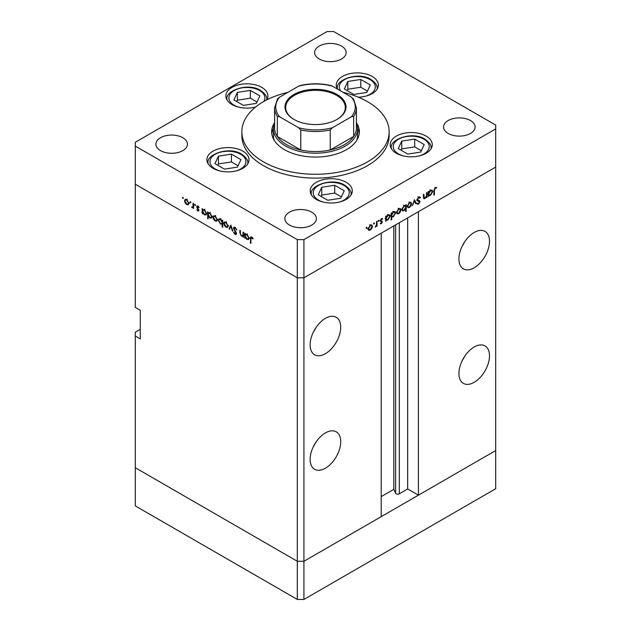 <?xml version="1.0" encoding="UTF-8"?>
<svg xmlns="http://www.w3.org/2000/svg" width="631" height="631" viewBox="0 0 631 631"><rect width="100%" height="100%" fill="white"/><g stroke="black" fill="none" stroke-linecap="round" stroke-linejoin="round"><path stroke-width="0.95" d="M303.929 599.45L303.929 561.274L381.211 516.655L381.211 233.178L303.929 277.798L303.929 561.274L297.311 561.274L135.302 467.737L135.302 505.912L297.311 599.45L303.929 599.45L495.698 488.733L495.698 450.558L303.929 561.274L297.311 561.274L297.311 599.45M474.204 267.781A21.628 12.486 120 0 0 488.331 248.717A21.628 12.486 120 0 0 485.018 231.388A21.628 12.486 120 0 0 474.204 232.46A21.628 12.486 120 0 0 460.078 251.517A21.628 12.486 120 0 0 463.391 268.845A21.628 12.486 120 0 0 474.204 267.781M462.255 246.003A21.628 12.486 120 0 0 464.661 241.831M474.204 382.315A21.628 12.486 120 0 0 488.331 363.259A21.628 12.486 120 0 0 485.018 345.922A21.628 12.486 120 0 0 474.204 346.995A21.628 12.486 120 0 0 460.078 366.051A21.628 12.486 120 0 0 463.391 383.38A21.628 12.486 120 0 0 474.204 382.315M462.255 360.538A21.628 12.486 120 0 0 464.661 356.365M325.422 468.21A21.628 12.486 120 0 0 339.549 449.154A21.628 12.486 120 0 0 336.228 431.825A21.628 12.486 120 0 0 325.422 432.898A21.628 12.486 120 0 0 311.288 451.954A21.628 12.486 120 0 0 314.609 469.283A21.628 12.486 120 0 0 325.422 468.21M313.465 446.44A21.628 12.486 120 0 0 315.879 442.26M325.422 353.675A21.628 12.486 120 0 0 339.549 334.619A21.628 12.486 120 0 0 336.228 317.29A21.628 12.486 120 0 0 325.422 318.363A21.628 12.486 120 0 0 311.288 337.419A21.628 12.486 120 0 0 314.609 354.748A21.628 12.486 120 0 0 325.422 353.675M313.465 331.906A21.628 12.486 120 0 0 315.879 327.726M140.263 329.343L135.302 332.206L135.302 336.023L140.263 338.886L140.263 310.247L135.302 307.384L135.302 184.26L297.311 277.798L135.302 184.26L135.302 146.084L297.311 239.622L303.929 239.622L303.929 277.798L297.311 277.798L303.929 277.798L495.698 167.081L418.408 211.7L418.408 495.177L407.665 488.97L399.289 493.805A2.185 1.262 180 0 1 396.205 493.805A2.185 1.262 180 0 1 395.637 493.245L393.823 489.333L381.211 496.605M135.302 336.023L135.302 467.737L297.311 561.274L297.311 239.622M418.408 495.177L495.698 450.558L495.698 125.088L333.689 31.55L327.071 31.55L135.302 142.267L135.302 146.084M393.823 489.333L393.823 225.898M407.665 488.97L407.665 217.908M356.412 123.219A42.08 24.293 180 0 1 357.58 128.905A42.08 24.293 180 0 1 331.606 151.353A42.08 24.293 180 0 1 285.74 146.084A42.08 24.293 180 0 1 273.42 128.905L273.42 135.586A42.08 24.293 0 0 0 274.201 140.256M274.588 122.682A43.839 25.311 0 0 0 271.661 131.769A43.839 25.311 0 0 0 284.502 149.665A43.839 25.311 0 0 0 332.277 155.147A43.839 25.311 0 0 0 359.339 131.769A43.839 25.311 0 0 0 356.412 122.682M273.42 128.487A43.839 25.311 0 0 0 271.787 133.677M287.886 92.347A73.646 42.522 0 0 0 241.854 131.769A73.646 42.522 0 0 0 263.427 161.828A73.646 42.522 0 0 0 343.682 171.048A73.646 42.522 0 0 0 389.146 131.769A73.646 42.522 0 0 0 367.573 101.701A73.646 42.522 0 0 0 343.114 92.347M241.854 131.769L241.854 135.586A73.646 42.522 0 0 0 263.427 165.653A73.646 42.522 0 0 0 343.682 174.866A73.646 42.522 0 0 0 389.146 135.586L389.146 131.769M426.114 136.083A21.044 12.147 0 0 0 403.185 133.456A21.044 12.147 0 0 0 390.195 144.673A21.044 12.147 0 0 0 396.363 153.27A21.044 12.147 0 0 0 419.292 155.896A21.044 12.147 0 0 0 432.282 144.673A21.044 12.147 0 0 0 426.114 136.083M346.127 182.264A21.044 12.147 0 0 0 323.198 179.638A21.044 12.147 0 0 0 310.207 190.862A21.044 12.147 0 0 0 316.368 199.451A21.044 12.147 0 0 0 339.297 202.078A21.044 12.147 0 0 0 352.287 190.862A21.044 12.147 0 0 0 346.127 182.264M242.825 151.132A21.044 12.147 0 0 0 219.896 148.506A21.044 12.147 0 0 0 206.905 159.722A21.044 12.147 0 0 0 213.073 168.319A21.044 12.147 0 0 0 236.002 170.946A21.044 12.147 0 0 0 248.993 159.722A21.044 12.147 0 0 0 242.825 151.132M266.834 99.856A21.044 12.147 0 0 0 267.938 95.975A21.044 12.147 0 0 0 261.77 87.386A21.044 12.147 0 0 0 238.841 84.751A21.044 12.147 0 0 0 225.851 95.975A21.044 12.147 0 0 0 232.019 104.565A21.044 12.147 0 0 0 255.594 107.033M358.313 97.174A21.044 12.147 0 0 0 378.355 85.035A21.044 12.147 0 0 0 372.195 76.446A21.044 12.147 0 0 0 349.258 73.811A21.044 12.147 0 0 0 336.276 85.035A21.044 12.147 0 0 0 337.482 89.105A19.869 11.476 180 0 1 337.443 88.474L337.443 89.026M160.519 150.62A15.783 9.11 180 0 1 155.896 144.176A15.783 9.11 180 0 1 165.637 135.76A15.783 9.11 180 0 1 182.832 137.732A15.783 9.11 180 0 1 187.454 144.176A15.783 9.11 180 0 1 177.713 152.592A15.783 9.11 180 0 1 160.519 150.62M448.168 133.441A15.783 9.11 180 0 1 443.546 126.997A15.783 9.11 180 0 1 453.287 118.581A15.783 9.11 180 0 1 470.481 120.553A15.783 9.11 180 0 1 475.104 126.997A15.783 9.11 180 0 1 465.362 135.413A15.783 9.11 180 0 1 448.168 133.441M311.777 212.182A15.783 9.11 0 0 0 294.582 210.202A15.783 9.11 0 0 0 284.841 218.618A15.783 9.11 0 0 0 289.463 225.062A15.783 9.11 0 0 0 306.658 227.042A15.783 9.11 0 0 0 316.399 218.618A15.783 9.11 0 0 0 311.777 212.182M341.537 46.102A15.783 9.11 0 0 0 324.342 44.131A15.783 9.11 0 0 0 314.601 52.547A15.783 9.11 0 0 0 319.223 58.991A15.783 9.11 0 0 0 336.418 60.962A15.783 9.11 0 0 0 346.159 52.547A15.783 9.11 0 0 0 341.537 46.102M243.566 235.852L241.436 236.191L239.859 232.8L239.859 230.307L240.379 230.607L240.435 234.054L241.531 235.639L242.967 235.182L243.045 232.153L243.566 232.453L243.566 237.335L242.801 236.333M244.244 234.771L242.588 235.726L243.566 234.835M233.478 228.264L233.943 227.278L235.134 227.405L236.893 229.881L235.134 228.091L233.998 228.572L236.199 232.468L236.136 234.535L235.095 234.409L233.549 232.389L234.022 232.247L235.15 233.754L236.002 233.399L233.478 228.264L235.04 227.357M235.197 227.444L233.998 228.572M235.15 233.754L236.451 233.139M230.883 225.125L232.886 231.167L232.318 230.836L230.922 226.474L229.518 229.219L228.95 228.895L230.883 225.125M227.554 227.365L225.945 227.247L224.336 225.512L223.76 223.445L224.423 222.002L225.945 222.191L228.138 225.969L227.46 227.42M216.804 221.158L215.187 221.031L213.586 219.304L213.002 217.23L213.664 215.794L215.187 215.983L217.38 219.762L216.709 221.213M203.024 209.5L204.42 209.76L206.621 213.578L205.998 214.958L204.405 214.808L202.693 212.828L202.693 213.735L202.172 213.436L202.172 208.553L202.866 209.579M182.927 197.353L183.408 198.189L182.927 198.465L182.438 197.629L182.927 197.353M183.408 198.189L182.927 198.465L183.408 198.189M188.314 204.712L186.705 204.586L185.096 202.859L184.52 200.784L185.183 199.349L186.705 199.538L188.898 203.316L188.219 204.767M190.412 201.675L190.901 202.512L190.412 202.788L189.931 201.959L190.412 201.675M190.901 202.512L190.412 202.788L190.901 202.512M193.047 203.285L193.567 203.584L193.567 208.467L193.047 207.449L191.564 207.228L192.96 206.55L193.047 203.285M193.567 207.149L192.021 207.654L193.567 206.763M192.116 207.11L193.567 206.195M195.089 204.373L195.571 205.209L195.089 205.485L194.608 204.657L195.089 204.373M195.571 205.209L195.089 205.485L195.571 205.209M198.907 210.352L197.842 211.014L196.762 209.697L197.842 210.415L198.386 210.076L196.88 207.575L197.046 205.911L197.921 206.014L199.136 207.37L198.789 207.623L197.953 206.629L197.203 206.984L198.907 210.352M198.584 211.109L197.842 211.014L198.907 210.399M197.842 210.415L198.836 209.823M198.394 206.369L197.203 206.984M208.514 212.671L209.91 212.931L212.111 216.741L211.488 218.129L209.894 217.979L208.183 215.96L208.183 218.87L207.662 218.571L207.662 211.716L208.356 212.742M222.719 223.808L220.479 224.084L218.271 220.274L218.902 218.886L220.495 219.044L222.199 221.016L222.199 220.116L222.719 220.416L222.719 227.27L222.199 226.971L222.017 224.242M245.609 234.085L246.997 234.346L249.206 238.155L248.575 239.543L246.981 239.394L245.27 237.414L245.27 238.313L244.757 238.013L244.757 233.131L245.451 234.156M252.226 237.366L250.909 238.928L250.909 243.369L250.389 243.069L250.791 236.87L251.737 236.996L253.134 238.573L252.826 238.912L251.177 237.619L251.974 237.153M423.362 197.266L425.026 197.929L426.469 195.807L426.548 192.684L427.069 192.384L427.069 197.266L426.548 197.566L426.548 196.691L424.939 198.584L423.835 198.718L423.362 194.529L423.874 194.23L424.221 198.063L423.377 197.582M419.899 198.15L418.629 197.771L417.501 199.554L419.694 200.918L420.017 201.746L418.598 204.129L417.052 203.892L417.525 203.206L418.653 203.411L419.505 202.078L417.564 200.926L416.981 199.846L418.629 197.085L420.388 197.527L419.899 198.15L417.825 196.777M419.86 196.967L420.388 197.527L419.229 196.856M416.988 199.68L417.935 200.256L416.981 199.711M417.462 204.215L417.052 203.892M417.525 203.206L418.653 203.411M419.505 202.078L416.689 200.264M414.386 199.711L416.389 203.434L415.821 203.758L414.417 201.013L412.453 205.706L414.386 199.711M411.641 203.726L411.057 205.793L409.448 207.528L407.839 207.654L407.263 206.25L409.448 202.472L410.978 202.283L411.641 203.726L410.994 203.348M400.882 209.934L400.299 212L398.689 213.735L397.088 213.862L396.505 212.458L398.689 208.687L400.22 208.498L400.882 209.934L400.235 209.563M385.675 219.667L386.196 219.967L385.675 221.165L385.675 216.283L386.196 215.983L386.196 216.827L387.923 214.903L389.485 214.745L390.124 216.173L387.907 219.967L386.44 220.156M366.501 227.27L366.982 227.546L366.501 228.383L366.019 228.106L366.501 227.27L366.982 227.546L366.501 227.27M366.501 228.383L366.019 228.106L366.501 228.383M303.929 239.622L495.698 128.905M372.471 226.332L371.888 228.398L370.279 230.141L368.67 230.26L368.094 228.864L370.279 225.086L371.809 224.896L372.471 226.332L371.825 225.961M373.994 222.94L374.475 223.224L373.994 224.06L373.513 223.776L373.994 222.94L374.475 223.224L373.994 222.94M373.994 224.06L373.513 223.776L373.994 224.06M376.549 221.552L377.07 221.252L377.07 226.135L376.549 226.434L376.549 225.717L375.066 227.207L376.455 224.92L376.549 221.552M378.592 220.29L379.073 220.566L378.592 221.402L378.111 221.126L378.592 220.29L379.073 220.566L378.592 220.29M378.592 221.402L378.111 221.126L378.592 221.402M382.41 221.86L381.345 223.753L380.256 223.682L381.889 222.183L380.185 220.779L381.424 218.649L382.631 218.618L380.706 220.456L382.41 221.86L380.73 221.221M380.738 223.145L381.345 223.153M381.747 221.82L380.383 221.418M382.291 219.265L380.998 218.973M380.887 220.866L381.905 221.031M391.165 216.457L391.685 216.756L391.685 219.667L391.165 219.967L391.165 213.112L391.685 212.813L391.685 213.657L393.413 211.732L394.974 211.574L395.613 213.002L393.397 216.796L391.946 216.954M405.197 205.335L405.701 205.627L406.222 204.42L406.222 211.275L405.701 211.574L405.701 208.719L403.982 210.683L402.412 210.841L401.773 209.421L403.998 205.619L405.465 205.438M428.252 195.082L428.772 195.381L428.252 196.58L428.252 191.698L428.772 191.398L428.772 192.25L430.5 190.317L432.061 190.16L432.708 191.587L430.484 195.381L429.025 195.571M435.209 188.196L434.412 190.381L434.412 194.829L433.891 195.129L433.891 190.617L435.24 187.494L436.636 187.462L436.329 188.148L434.712 187.904M359.213 133.677A43.839 25.311 0 0 0 357.58 128.487M356.799 140.256A42.08 24.293 0 0 0 357.58 135.586L357.58 128.905M369.632 229.763L370.279 230.141M368.614 228.556L369.103 229.652L370.279 229.542L371.951 226.632L371.47 225.543L370.279 225.685L368.614 228.556L368.141 228.288M369.805 225.409L370.279 225.685M376.549 225.835L377.07 226.135M380.493 223.264L381.345 223.753M380.193 220.921L381.613 221.741M380.264 220.203L380.706 220.456M380.564 220.258L380.761 220.905M385.675 220.566L386.196 220.866M385.675 216.528L386.196 216.827M389.461 215.786L390.124 216.173M387.284 219.604L387.907 219.967M386.196 218.413L386.677 219.509L387.899 219.367L389.603 216.465L389.106 215.384L387.899 215.51L386.196 218.413L385.675 218.113M387.434 215.242L387.899 215.51M391.165 219.367L391.685 219.667M391.165 213.357L391.685 213.657M394.951 212.615L395.613 213.002M392.774 216.441L393.397 216.796M391.685 215.242L392.166 216.338L393.389 216.196L395.093 213.294L394.596 212.213L393.389 212.339L391.685 215.242L391.165 214.942M392.924 212.071L393.389 212.339M398.043 213.365L398.689 213.735M397.025 212.158L397.514 213.246L398.689 213.136L400.362 210.226L399.88 209.145L398.689 209.279L397.025 212.158L396.552 211.882M398.216 209.011L398.689 209.279M405.701 210.975L406.222 211.275M403.327 210.304L403.982 210.683M405.701 207.173L405.228 206.085L403.998 206.219L402.294 209.121L402.791 210.202L403.99 210.076L405.701 207.173M403.524 205.943L403.998 206.219M401.821 208.853L402.294 209.121M408.801 207.149L409.448 207.528M407.784 205.943L408.273 207.039L409.448 206.929L411.12 204.018L410.631 202.93L409.448 203.072L407.784 205.943L407.31 205.674M408.975 202.796L409.448 203.072M415.356 202.843L416.389 203.434M418.116 197.471L418.629 197.771M417.044 199.293L417.501 199.554M418.045 199.964L418.369 200.792L420.017 201.746M417.375 203.427L418.598 204.129M417.848 201.123L417.47 200.477L417.848 201.123M417.154 200.532L418.345 201.218M426.548 196.967L427.069 197.266M423.385 197.684L424.939 198.584M428.252 195.981L428.772 196.28M428.252 191.95L428.772 192.25M432.046 191.201L432.708 191.587M429.861 195.026L430.484 195.381M428.772 193.835L429.254 194.924L430.476 194.79L432.188 191.879L431.683 190.799L430.484 190.933L428.772 193.835L428.252 193.536M430.011 190.657L430.484 190.933M433.891 194.529L434.412 194.829M435.216 187.51L436.329 188.148M434.94 187.699L435.587 188.077M187.352 204.215L186.705 204.586M185.167 200.413L184.52 200.784M185.041 201.084L186.705 203.987L187.888 204.097L188.377 203.008L186.705 200.137L185.522 199.995L185.041 201.084M187.186 199.861L186.705 200.137M188.85 202.74L188.377 203.008M193.567 207.867L193.047 208.167M193.67 206.7L193.22 206.274M191.966 206.992L191.564 207.228M198.639 209.326L198.244 209.555M198.039 208.467L197.645 208.703M197.905 205.998L196.683 206.708M202.693 213.136L202.172 213.436M205.043 214.437L204.405 214.808M202.693 211.282L204.397 214.201L205.611 214.335L206.108 213.27L204.405 210.352L203.15 210.21L202.693 211.282M204.878 210.076L204.405 210.352M206.574 212.994L206.108 213.27M208.183 218.271L207.662 218.571M210.533 217.608L209.894 217.979M208.183 214.453L209.886 217.372L211.101 217.506L211.598 216.441L209.894 213.523L208.64 213.381L208.183 214.453M210.368 213.246L209.894 213.523M212.063 216.165L211.598 216.441M215.834 220.661L215.187 221.031M213.649 216.859L213.002 217.23M213.523 217.529L215.195 220.432L216.37 220.542L216.859 219.454L215.195 216.583L214.004 216.441L213.523 217.529M215.668 216.307L215.195 216.583M217.332 219.186L216.859 219.454M222.719 226.671L222.199 226.971M221.102 223.721L220.479 224.084M218.933 219.896L218.271 220.274M222.719 220.716L222.199 221.016M222.199 222.562L220.495 219.643L219.28 219.509L218.791 220.574L220.487 223.492L221.741 223.634L222.719 222.262M220.968 219.375L220.495 219.643M226.592 226.868L225.945 227.247M224.407 223.066L223.76 223.445M224.281 223.737L225.945 226.647L227.128 226.758L227.617 225.661L225.945 222.79L224.762 222.656L224.281 223.737M226.426 222.514L225.945 222.79M228.091 225.393L227.617 225.661M229.984 228.296L228.95 228.895M236.822 229.7L236.404 229.936M235.647 227.791L235.134 228.091M236.515 233.588L235.095 234.409M243.566 236.735L243.045 237.035M242.052 235.836L241.436 236.191M245.27 237.713L244.757 238.013M247.62 239.023L246.981 239.394M245.27 235.868L246.973 238.786L248.196 238.92L248.685 237.855L246.981 234.937L245.727 234.795L245.27 235.868M247.455 234.661L246.981 234.937M249.158 237.579L248.685 237.855M250.909 242.769L250.389 243.069M252.55 237.713L252.092 237.982M366.816 92.434L370.302 84.94L360.79 79.451L347.807 81.454L344.329 88.955L353.833 94.445L366.816 92.434M367.447 91.077L360.79 87.236L347.807 89.247L347.176 90.604M347.807 89.247L347.807 81.454M360.79 87.236L360.79 79.451M237.453 167.12L240.932 159.627L231.427 154.138L218.444 156.149L214.966 163.642L224.47 169.132L237.453 167.12M238.084 165.772L231.427 161.922L218.444 163.934L217.813 165.29M218.444 163.934L218.444 156.149M231.427 161.922L231.427 154.138M256.399 103.374L259.877 95.873L250.373 90.391L237.39 92.394L233.912 99.895L243.416 105.377L256.399 103.374M257.03 102.017L250.373 98.176L237.39 100.187L236.759 101.536M237.39 100.187L237.39 92.394M250.373 98.176L250.373 90.391M340.756 198.252L344.234 190.759L334.73 185.269L321.739 187.281L318.261 194.774L327.765 200.264L340.756 198.252M341.379 196.904L334.73 193.062L321.739 195.066L321.116 196.422M321.739 195.066L321.739 187.281M334.73 193.062L334.73 185.269M420.743 152.071L424.221 144.578L414.717 139.088L401.734 141.099L398.256 148.593L407.76 154.082L420.743 152.071M421.374 150.722L414.717 146.873L401.734 148.884L401.103 150.241M401.734 148.884L401.734 141.099M414.717 146.873L414.717 139.088M293.928 119.409L293.928 119.409A30.509 17.613 180 0 1 293.928 94.492A30.509 17.613 180 0 1 337.072 94.492A30.509 17.613 180 0 1 337.072 119.409A30.509 17.613 180 0 1 293.928 119.409M336.82 119.551A29.807 17.211 0 0 0 345.307 107.522A29.807 17.211 0 0 0 336.575 95.352A29.807 17.211 0 0 0 304.095 91.621A29.807 17.211 0 0 0 285.693 107.522A29.807 17.211 0 0 0 294.18 119.551M279.549 116.743L277.332 116.412A40.912 23.623 180 0 1 274.588 107.909L274.588 127.951A40.912 23.623 0 0 0 277.332 136.454A40.912 23.623 0 0 0 286.569 144.649A40.912 23.623 0 0 0 300.766 149.989A40.912 23.623 0 0 0 330.234 149.989A40.912 23.623 0 0 0 353.668 136.454A40.912 23.623 0 0 0 356.412 127.951L356.412 107.909A40.912 23.623 180 0 1 353.668 116.412L351.451 116.743A39.745 22.945 0 0 0 351.451 97.166L332.45 86.195A39.745 22.945 0 0 0 298.55 86.195L279.549 97.166A39.745 22.945 0 0 0 279.549 116.743L298.55 127.707A39.745 22.945 0 0 0 332.45 127.707L351.451 116.743M277.332 116.412L277.332 136.454L300.766 149.989L300.766 129.939L298.55 127.707M273.42 128.905A42.08 24.293 180 0 1 274.588 123.219M332.45 127.707L330.234 129.939L330.234 149.989L353.668 136.454L353.668 116.412M298.55 86.195L299.946 85.587C310.318 83.197 320.682 83.197 331.054 85.587L332.45 86.195M351.451 97.166L353.668 99.398M279.549 97.166L277.561 98.83L274.588 107.909M395.637 493.245L395.637 224.849M399.289 493.805L399.289 222.743M380.233 221.142L381.148 221.662M423.362 196.225L423.874 196.525M433.899 190.089L434.412 190.381M193.567 204.625L193.047 204.925M240.379 232.5L239.859 232.8M243.566 233.612L243.045 233.912M250.933 238.25L250.389 238.557M364.97 96.354A17.999 10.396 0 0 0 370.042 79.601A17.999 10.396 0 0 0 347.279 78.315A17.999 10.396 0 0 0 340.708 90.967M377.188 89.026L377.188 88.474A19.869 11.476 180 0 1 377.157 89.074M235.608 171.04A17.999 10.396 0 0 0 240.679 154.287A17.999 10.396 0 0 0 215.218 154.287A17.999 10.396 0 0 0 215.218 168.982A17.999 10.396 0 0 0 220.29 171.04M247.817 163.721L247.817 163.161A19.869 11.476 180 0 1 247.794 163.76M208.104 163.76A19.869 11.476 180 0 1 208.08 163.161L208.08 163.721M263.766 101.504A17.999 10.396 0 0 0 259.625 90.533A17.999 10.396 0 0 0 234.164 90.533A17.999 10.396 0 0 0 234.164 105.235A17.999 10.396 0 0 0 239.236 107.294M254.553 107.294A17.999 10.396 0 0 0 255.705 106.947M266.763 99.414A19.869 11.476 180 0 1 266.747 99.895L266.763 99.414C267.158 96.59 265.091 93.601 260.556 90.446C248.354 82.172 224.668 90.769 227.018 99.414A19.869 11.476 180 0 0 227.05 100.013M338.91 202.172A17.999 10.396 0 0 0 343.974 185.419A17.999 10.396 0 0 0 318.521 185.419A17.999 10.396 0 0 0 318.521 200.114A17.999 10.396 0 0 0 323.593 202.172M351.12 194.853L351.12 194.293A19.869 11.476 180 0 1 351.096 194.892M311.406 194.892A19.869 11.476 180 0 1 311.375 194.293L311.375 194.853M418.897 155.991A17.999 10.396 0 0 0 423.969 139.238A17.999 10.396 0 0 0 398.508 139.238A17.999 10.396 0 0 0 398.508 153.932A17.999 10.396 0 0 0 403.58 155.991M431.107 148.671L431.107 148.111A19.869 11.476 180 0 1 431.083 148.711M391.394 148.711A19.869 11.476 180 0 1 391.362 148.111L391.362 148.671M330.234 129.939A40.912 23.623 180 0 1 300.766 129.939M369.103 229.652L367.455 228.69M371.47 225.543L369.813 224.589M381.692 221.781L380.036 220.826M386.677 219.509L385.02 218.555M389.106 215.384L387.45 214.43M392.166 216.338L390.51 215.384M394.596 212.213L392.939 211.259M397.514 213.246L395.866 212.292M399.88 209.145L398.224 208.191M405.228 206.085L403.58 205.13M402.791 210.202L401.142 209.247M408.273 207.039L406.616 206.085M410.631 202.93L408.983 201.975M419.165 201.463L417.509 200.508M429.254 194.924L427.597 193.969M431.683 190.799L430.026 189.844M185.522 199.995L187.178 199.041M187.888 204.097L189.537 203.143M192.613 207.126L193.567 206.574M198.213 210.454L198.891 210.06M197.4 206.566L198.126 206.148M203.15 210.21L204.807 209.255M205.611 214.335L207.268 213.381M208.64 213.381L210.297 212.426M211.101 217.506L212.757 216.551M214.004 216.441L215.66 215.486M216.37 220.542L218.026 219.588M221.741 223.634L223.398 222.68M219.28 219.509L220.937 218.555M224.762 222.656L226.419 221.702M227.128 226.758L228.777 225.803M235.805 233.849L236.507 233.438M245.727 234.795L247.384 233.841M248.196 238.92L249.844 237.966M377.188 88.474C377.575 85.65 375.508 82.661 370.981 79.506C358.771 71.24 335.085 79.829 337.443 88.474M247.817 163.161C248.212 160.337 246.145 157.348 241.61 154.193C229.408 145.927 205.722 154.516 208.08 163.161M227.018 99.966L227.018 99.414M351.12 194.293C351.514 191.469 349.44 188.48 344.912 185.325C332.711 177.059 309.016 185.648 311.375 194.293M431.107 148.111C431.501 145.288 429.427 142.298 424.9 139.143C412.698 130.877 389.011 139.467 391.362 148.111M353.439 98.83L356.412 107.909"/></g></svg>
